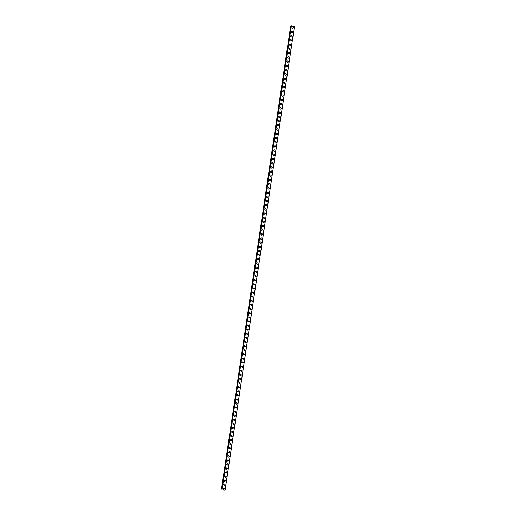 <?xml version="1.0" encoding="UTF-8"?>
<svg xmlns="http://www.w3.org/2000/svg" width="516" height="516" viewBox="0 0 516 516"><rect width="100%" height="100%" fill="white"/><g stroke="black" fill="none" stroke-linecap="round" stroke-linejoin="round"><path stroke-width="0.77" d="M224.002 488.033L224.492 488.8L223.493 489.465L223.009 488.697L224.002 488.033L224.492 488.8L223.493 489.465L223.009 488.697M224.589 483.989L225.099 484.763L224.118 485.427L223.609 484.653L224.589 483.989L225.099 484.763L224.118 485.427L223.609 484.659M225.17 479.945L225.705 480.725L224.737 481.396L224.215 480.615L225.17 479.945L225.705 480.725L224.737 481.396L224.215 480.615M225.756 475.894L226.305 476.681L225.363 477.358L224.821 476.571L225.756 475.894L226.305 476.681L225.363 477.358L224.821 476.571M226.337 471.85L226.911 472.637L225.989 473.314L225.421 472.527L226.337 471.85L226.911 472.637L225.989 473.314L225.421 472.527M226.924 467.799L227.517 468.593L226.614 469.27L226.027 468.476L226.924 467.799L227.517 468.593L226.614 469.276L226.027 468.476M227.504 463.749L228.124 464.542L227.246 465.226L226.634 464.426L227.504 463.749L228.124 464.548L227.246 465.226L226.634 464.426M228.091 459.692L228.73 460.498L227.872 461.181L227.24 460.375L228.091 459.692L228.73 460.498L227.872 461.181L227.24 460.375M228.672 455.641L229.336 456.441L228.498 457.124L227.846 456.325L228.672 455.641L229.336 456.441L228.498 457.131L227.846 456.325M229.259 451.584L229.942 452.39L229.123 453.074L228.453 452.268L229.259 451.584L229.942 452.39L229.123 453.074L228.453 452.268M229.839 447.527L230.549 448.333L229.755 449.017L229.059 448.211L229.839 447.527L230.549 448.333L229.755 449.017L229.059 448.211M230.426 443.463L231.155 444.276L230.381 444.96L229.665 444.147L230.426 443.463L231.155 444.276L230.381 444.96L229.665 444.147M231.013 439.406L231.761 440.213L231.013 440.896L230.271 440.09L231.013 439.406L231.761 440.213L231.013 440.896L230.271 440.09M231.6 435.343L232.368 436.155L231.639 436.833L230.878 436.02L231.6 435.343L232.368 436.155L231.639 436.833L230.878 436.026M232.187 431.279L232.974 432.086L232.271 432.769L231.484 431.957L232.187 431.279L232.974 432.086L232.271 432.769L231.484 431.957M232.774 427.216L233.58 428.022L232.897 428.699L232.09 427.887L232.774 427.216L233.58 428.022L232.897 428.699L232.09 427.887M233.361 423.146L234.193 423.952L233.522 424.623L232.703 423.817L233.361 423.146L234.193 423.952L233.529 424.623L232.703 423.817M233.948 419.082L234.799 419.882L234.154 420.553L233.309 419.747L233.948 419.082L234.799 419.882L234.154 420.553L233.309 419.747M234.535 415.006L235.406 415.812L234.78 416.477L233.916 415.67L234.535 415.012L235.412 415.812L234.78 416.477L233.922 415.67M235.128 410.936L236.018 411.736L235.412 412.394L234.528 411.594L235.128 410.936L236.018 411.736L235.412 412.394L234.528 411.594M235.715 406.866L236.625 407.659L236.038 408.311L235.135 407.517L235.715 406.866L236.625 407.659L236.038 408.311L235.135 407.517M235.748 403.435L236.309 402.79L237.237 403.577L236.67 404.228L235.748 403.435L236.67 404.228L237.237 403.577M236.36 399.352L236.902 398.713L237.85 399.5L237.296 400.139L236.36 399.352L237.296 400.139L237.85 399.5M237.495 394.63L238.457 395.417L237.921 396.049L236.967 395.269L237.495 394.63L238.457 395.417L237.928 396.049L236.967 395.269M238.089 390.554L239.069 391.328L238.553 391.96L237.579 391.18L238.089 390.554L239.069 391.328L238.553 391.96L237.579 391.18M238.682 386.471L239.682 387.245L239.179 387.864L238.192 387.09L238.682 386.471L239.682 387.245L239.179 387.864L238.192 387.09M239.282 382.382L240.295 383.156L239.805 383.769L238.798 383.001L239.282 382.382L240.295 383.156L239.805 383.769L238.798 383.001M239.875 378.299L240.901 379.06L240.437 379.673L239.411 378.905L239.875 378.299L240.901 379.06L240.437 379.673L239.411 378.905M240.475 374.21L241.514 374.971L241.062 375.571L240.024 374.81L240.475 374.21L241.514 374.971L241.062 375.571L240.024 374.81M241.069 370.12L242.127 370.875L241.688 371.468L240.637 370.714L241.069 370.12L242.127 370.875L241.688 371.468L240.637 370.714M241.669 366.025L242.739 366.773L242.314 367.366L241.249 366.612L241.669 366.025L242.739 366.773L242.314 367.366L241.249 366.612M242.268 361.929L243.352 362.677L242.939 363.258L241.862 362.509L242.268 361.935L243.352 362.677L242.939 363.258L241.862 362.509M242.868 357.833L243.965 358.575L243.565 359.149L242.475 358.407L242.868 357.833L243.965 358.575L243.565 359.149L242.475 358.407M243.088 354.298L243.468 353.737L244.584 354.466L244.191 355.034L243.088 354.298L244.197 355.034L244.584 354.466M244.074 349.635L245.197 350.364L244.823 350.925L243.7 350.196L244.074 349.635L245.197 350.364L244.823 350.925L243.7 350.196M244.32 346.081L244.674 345.533L245.81 346.255L245.448 346.81L244.32 346.081L245.448 346.81L245.81 346.255M245.281 341.424L246.422 342.14L246.074 342.688L244.932 341.973L245.281 341.424L246.422 342.14L246.074 342.688L244.932 341.973M245.88 337.322L247.041 338.032L246.7 338.567L245.545 337.857L245.88 337.322L247.041 338.032L246.7 338.567L245.545 337.857M246.487 333.213L247.654 333.917L247.325 334.445L246.164 333.742L246.487 333.213L247.654 333.917L247.325 334.445L246.164 333.742M247.093 329.098L248.267 329.801L247.944 330.324L246.777 329.621L247.093 329.098L248.267 329.801L247.951 330.324L246.777 329.621M247.699 324.983L248.886 325.68L248.57 326.196L247.39 325.499L247.699 324.983L248.886 325.68L248.57 326.196L247.39 325.499M248.306 320.868L249.499 321.558L249.196 322.068L248.009 321.378L248.306 320.868L249.499 321.558L249.196 322.068M248.912 316.753L250.118 317.437L249.821 317.94L248.628 317.25L248.918 316.753L250.118 317.437L249.821 317.94L248.628 317.25M249.525 312.632L250.737 313.309L250.447 313.805L249.241 313.122L249.525 312.632L250.737 313.309L250.447 313.805M250.131 308.51L251.35 309.181L251.073 309.671L249.86 308.994L250.131 308.51L251.35 309.181L251.073 309.671L249.86 308.994M250.744 304.382L251.969 305.053L251.698 305.536L250.479 304.866L250.744 304.382L251.969 305.053L251.698 305.536L250.479 304.866M251.35 300.254L252.588 300.918L252.324 301.402L251.092 300.731L251.35 300.254L252.588 300.918L252.324 301.402L251.092 300.731M251.963 296.126L253.208 296.79L252.95 297.261L251.711 296.597L251.963 296.126L253.208 296.79L252.95 297.261M252.576 291.991L253.82 292.649L253.575 293.114L252.33 292.456L252.576 291.991L253.827 292.649L253.575 293.12L252.33 292.456M253.188 287.857L254.44 288.515L254.201 288.973L252.95 288.315L253.188 287.857L254.44 288.515L254.201 288.973L252.95 288.315M253.801 283.723L255.059 284.374L254.827 284.826L253.569 284.174L253.801 283.723L255.059 284.374L254.827 284.826M254.414 279.588L255.678 280.233L255.452 280.678L254.188 280.027L254.414 279.588L255.678 280.233L255.452 280.678L254.188 280.027M255.027 275.447L256.297 276.086L256.078 276.524L254.807 275.886L255.027 275.447L256.304 276.086L256.078 276.531L254.807 275.886M255.639 271.3C256.375 270.9 256.8 271.113 256.923 271.938L256.704 272.377L255.426 271.732L255.639 271.3C256.375 270.9 256.8 271.113 256.923 271.938L256.704 272.377L255.426 271.732M256.259 267.159C256.987 266.746 257.42 266.959 257.542 267.791L257.329 268.223C256.594 268.63 256.168 268.417 256.046 267.585L256.259 267.159C256.987 266.746 257.42 266.959 257.542 267.791L257.329 268.223C256.594 268.63 256.168 268.417 256.046 267.585M256.871 263.012C257.607 262.592 258.032 262.799 258.161 263.637L257.955 264.063C257.22 264.476 256.794 264.269 256.665 263.431L256.871 263.012C257.607 262.592 258.032 262.799 258.161 263.637L257.955 264.063C257.22 264.476 256.794 264.269 256.665 263.431M257.484 258.858C258.219 258.432 258.651 258.645 258.78 259.483L258.58 259.903C257.845 260.328 257.413 260.116 257.291 259.277L257.484 258.858C258.219 258.432 258.651 258.645 258.78 259.483L258.58 259.903C257.845 260.328 257.413 260.116 257.291 259.277M258.103 254.71C258.839 254.278 259.271 254.485 259.406 255.33L259.206 255.743C258.471 256.175 258.039 255.962 257.91 255.117L258.103 254.71C258.839 254.278 259.271 254.485 259.406 255.33L259.206 255.743M258.722 250.557C259.458 250.118 259.89 250.325 260.025 251.176L259.832 251.582C259.096 252.014 258.664 251.808 258.529 250.957L258.722 250.557C259.458 250.118 259.89 250.325 260.025 251.176L259.832 251.582C259.096 252.014 258.664 251.808 258.529 250.957M259.335 246.396C260.077 245.951 260.509 246.158 260.644 247.016L260.457 247.416C259.722 247.861 259.29 247.654 259.155 246.796L259.335 246.396C260.077 245.951 260.509 246.158 260.644 247.016L260.457 247.416C259.722 247.861 259.29 247.654 259.155 246.796M259.954 242.236C260.69 241.791 261.128 241.991 261.27 242.855L261.083 243.249C260.348 243.7 259.916 243.494 259.774 242.636L259.954 242.236C260.69 241.791 261.128 241.991 261.27 242.855L261.09 243.249C260.348 243.7 259.916 243.494 259.774 242.636M260.574 238.076C261.309 237.624 261.747 237.824 261.889 238.689L261.715 239.082C260.973 239.534 260.535 239.327 260.399 238.469L260.574 238.076C261.309 237.624 261.754 237.824 261.889 238.689L261.715 239.082C260.973 239.534 260.535 239.327 260.399 238.469M261.193 233.916C261.928 233.451 262.373 233.658 262.515 234.522L262.341 234.909C261.606 235.367 261.161 235.167 261.019 234.303L261.193 233.916C261.928 233.451 262.373 233.658 262.515 234.522L262.341 234.909C261.606 235.367 261.161 235.167 261.019 234.303M261.812 229.749C262.547 229.278 262.992 229.485 263.141 230.355L262.966 230.736C262.231 231.2 261.786 231 261.644 230.13L261.812 229.749C262.547 229.278 262.992 229.485 263.141 230.355L262.966 230.736C262.231 231.2 261.786 231 261.644 230.13M262.431 225.582C263.173 225.105 263.611 225.311 263.76 226.182L263.592 226.563C262.857 227.034 262.412 226.834 262.27 225.956L262.431 225.582C263.173 225.105 263.611 225.311 263.76 226.182L263.592 226.563C262.857 227.034 262.412 226.834 262.27 225.956M263.05 221.409C263.792 220.932 264.237 221.132 264.385 222.009L264.224 222.39C263.483 222.86 263.037 222.66 262.889 221.783L263.05 221.409C263.792 220.932 264.237 221.132 264.385 222.009L264.224 222.39C263.483 222.86 263.037 222.66 262.889 221.783M263.67 217.236C264.411 216.752 264.856 216.952 265.011 217.836L264.85 218.21C264.108 218.687 263.663 218.487 263.515 217.604L263.67 217.236C264.411 216.752 264.856 216.952 265.011 217.836L264.85 218.21C264.115 218.687 263.67 218.487 263.515 217.604M264.295 213.063C265.031 212.573 265.482 212.773 265.637 213.663L265.476 214.024C264.74 214.514 264.295 214.314 264.14 213.43L264.295 213.063C265.031 212.573 265.482 212.773 265.637 213.663L265.476 214.024C264.74 214.514 264.295 214.314 264.14 213.43M264.914 208.89C265.656 208.393 266.101 208.593 266.256 209.483L266.108 209.844C265.366 210.335 264.921 210.135 264.766 209.244L264.914 208.89C265.656 208.393 266.101 208.593 266.262 209.483L266.108 209.844C265.366 210.335 264.921 210.135 264.766 209.244M265.534 204.71C266.275 204.207 266.727 204.407 266.882 205.297L266.733 205.658C265.998 206.155 265.546 205.955 265.392 205.065L265.54 204.71C266.275 204.207 266.727 204.407 266.882 205.297L266.733 205.658C265.998 206.155 265.546 205.955 265.392 205.065M266.159 200.53C266.901 200.021 267.346 200.221 267.507 201.117L267.365 201.472C266.624 201.969 266.172 201.775 266.017 200.879L266.159 200.53C266.901 200.021 267.346 200.221 267.507 201.117L267.365 201.472C266.624 201.969 266.172 201.775 266.017 200.879M266.785 196.344C267.52 195.835 267.972 196.028 268.133 196.931L267.991 197.28C267.256 197.783 266.804 197.589 266.643 196.693L266.785 196.344C267.52 195.835 267.972 196.028 268.133 196.931L267.991 197.28C267.256 197.783 266.804 197.589 266.643 196.693M267.404 192.158C268.146 191.642 268.597 191.842 268.759 192.745L268.623 193.087C267.881 193.597 267.43 193.403 267.269 192.5L267.404 192.158C268.146 191.642 268.597 191.842 268.765 192.745L268.623 193.087C267.881 193.597 267.43 193.403 267.269 192.5M268.03 187.972C268.765 187.45 269.223 187.65 269.391 188.553L269.249 188.895C268.514 189.411 268.056 189.211 267.894 188.308L268.03 187.972C268.765 187.45 269.223 187.65 269.391 188.553L269.249 188.895C268.514 189.411 268.062 189.211 267.894 188.308M268.655 183.78C269.391 183.257 269.849 183.451 270.016 184.36L269.881 184.702C269.139 185.218 268.688 185.025 268.52 184.115L268.655 183.78C269.391 183.257 269.849 183.451 270.016 184.36L269.881 184.702C269.139 185.218 268.688 185.025 268.52 184.115M269.275 179.587C270.016 179.065 270.468 179.252 270.642 180.168L270.507 180.503C269.771 181.026 269.313 180.832 269.146 179.916L269.275 179.587C270.016 179.058 270.474 179.252 270.642 180.168L270.507 180.503C269.771 181.026 269.313 180.832 269.146 179.916M269.9 175.395C270.642 174.866 271.094 175.053 271.268 175.969L271.139 176.304C270.403 176.827 269.945 176.633 269.771 175.724L269.9 175.395C270.642 174.86 271.1 175.053 271.268 175.969L271.139 176.304C270.403 176.827 269.945 176.633 269.771 175.724M270.526 171.196C271.268 170.661 271.726 170.854 271.9 171.77L271.771 172.099C271.029 172.628 270.577 172.434 270.403 171.518L270.526 171.196C271.268 170.661 271.726 170.854 271.9 171.77L271.771 172.099C271.029 172.628 270.577 172.434 270.403 171.518M271.152 166.997C271.893 166.462 272.351 166.649 272.525 167.571L272.403 167.894C271.661 168.429 271.203 168.235 271.029 167.319L271.152 166.997C271.893 166.462 272.351 166.649 272.525 167.571L272.403 167.894C271.661 168.429 271.203 168.235 271.029 167.319M271.777 162.798C272.519 162.256 272.977 162.443 273.151 163.366L273.029 163.688C272.293 164.23 271.835 164.036 271.655 163.114L271.777 162.798C272.519 162.25 272.977 162.443 273.151 163.366L273.029 163.688C272.293 164.23 271.835 164.036 271.655 163.114M272.403 158.593C273.145 158.044 273.603 158.238 273.783 159.16L273.661 159.483C272.925 160.024 272.467 159.831 272.287 158.909L272.403 158.593C273.145 158.044 273.603 158.238 273.783 159.16L273.661 159.483C272.925 160.024 272.467 159.831 272.287 158.909M273.035 154.387C273.77 153.839 274.228 154.026 274.409 154.955L274.293 155.271C273.557 155.813 273.093 155.626 272.912 154.697L273.035 154.387C273.77 153.833 274.228 154.026 274.409 154.955L274.293 155.271C273.557 155.813 273.093 155.626 272.912 154.697M273.661 150.175C274.396 149.621 274.86 149.814 275.041 150.743L274.925 151.059C274.19 151.607 273.725 151.414 273.545 150.485L273.661 150.175C274.396 149.621 274.86 149.814 275.041 150.743L274.925 151.059M274.286 145.964C275.022 145.409 275.486 145.596 275.673 146.531L275.557 146.841C274.822 147.395 274.357 147.202 274.177 146.273L274.286 145.964C275.028 145.409 275.486 145.596 275.673 146.531L275.557 146.841C274.822 147.395 274.357 147.202 274.177 146.273M274.912 141.752C275.654 141.191 276.112 141.384 276.299 142.319L276.189 142.622C275.454 143.184 274.989 142.99 274.802 142.055L274.918 141.752C275.654 141.191 276.112 141.384 276.299 142.319L276.189 142.622M275.544 137.54C276.279 136.972 276.744 137.166 276.931 138.101L276.821 138.404C276.086 138.965 275.621 138.778 275.434 137.837L275.544 137.54C276.279 136.972 276.744 137.166 276.931 138.101L276.821 138.404C276.086 138.965 275.621 138.778 275.434 137.837M276.17 133.321C276.911 132.754 277.369 132.941 277.563 133.883L277.453 134.186C276.718 134.747 276.254 134.56 276.066 133.618L276.17 133.321C276.911 132.754 277.376 132.941 277.563 133.883L277.453 134.186C276.718 134.747 276.254 134.56 276.066 133.618M276.802 129.103C277.537 128.529 278.001 128.723 278.195 129.664L278.085 129.961C277.35 130.529 276.886 130.335 276.699 129.393L276.802 129.103C277.537 128.529 278.001 128.716 278.195 129.664L278.085 129.961M277.434 124.878C278.169 124.304 278.634 124.491 278.827 125.44L278.717 125.736C277.982 126.304 277.518 126.117 277.324 125.169L277.434 124.878C278.169 124.304 278.634 124.491 278.827 125.44L278.717 125.736C277.982 126.304 277.518 126.117 277.324 125.169M278.06 120.654C278.795 120.08 279.259 120.267 279.459 121.215L279.35 121.505C278.614 122.079 278.15 121.892 277.956 120.944L278.06 120.654C278.795 120.08 279.266 120.267 279.459 121.215L279.356 121.505C278.614 122.079 278.15 121.892 277.956 120.944M278.692 116.429C279.427 115.848 279.891 116.036 280.091 116.99L279.988 117.28C279.253 117.854 278.782 117.667 278.588 116.713L278.692 116.429C279.427 115.848 279.891 116.036 280.091 116.99L279.988 117.28C279.253 117.854 278.788 117.667 278.588 116.713M279.324 112.198C280.059 111.617 280.523 111.804 280.723 112.759L280.62 113.043C279.885 113.623 279.42 113.436 279.221 112.482L279.324 112.198C280.059 111.617 280.523 111.804 280.723 112.759L280.62 113.043C279.885 113.623 279.42 113.436 279.221 112.482M279.956 107.967C280.691 107.386 281.156 107.573 281.355 108.528L281.252 108.811C280.517 109.392 280.053 109.205 279.853 108.25L279.956 107.967C280.691 107.386 281.156 107.573 281.355 108.528L281.252 108.811C280.517 109.392 280.053 109.205 279.853 108.25M280.581 103.735C281.317 103.148 281.788 103.335 281.988 104.296L281.891 104.574C281.156 105.161 280.685 104.974 280.491 104.013L280.581 103.735C281.317 103.148 281.788 103.335 281.988 104.296L281.891 104.574C281.156 105.161 280.685 104.974 280.491 104.013M281.214 99.504C281.949 98.911 282.42 99.098 282.62 100.059L282.523 100.336C281.788 100.923 281.323 100.736 281.123 99.775L281.214 99.498C281.949 98.911 282.42 99.098 282.62 100.059L282.523 100.336C281.788 100.923 281.323 100.736 281.123 99.775M281.846 95.266C282.581 94.673 283.052 94.854 283.252 95.821L283.161 96.099C282.426 96.686 281.955 96.498 281.755 95.537L281.846 95.26C282.581 94.667 283.052 94.854 283.252 95.821L283.161 96.099C282.426 96.686 281.955 96.498 281.755 95.537M282.478 91.022C283.213 90.429 283.684 90.616 283.89 91.584L283.794 91.854C283.058 92.448 282.594 92.261 282.387 91.293L282.478 91.022C283.213 90.429 283.684 90.616 283.89 91.584L283.794 91.854C283.058 92.448 282.594 92.261 282.387 91.293M283.116 86.778C283.845 86.185 284.316 86.366 284.522 87.339L284.432 87.61C283.697 88.204 283.226 88.017 283.026 87.049L283.116 86.778C283.845 86.185 284.316 86.366 284.522 87.339L284.432 87.61C283.697 88.204 283.226 88.017 283.026 87.049M283.748 82.534C284.484 81.934 284.948 82.121 285.155 83.095L285.064 83.36C284.335 83.96 283.865 83.773 283.658 82.799L283.748 82.534C284.484 81.934 284.948 82.121 285.155 83.095L285.064 83.36C284.335 83.96 283.865 83.773 283.658 82.799M284.38 78.29C285.116 77.684 285.587 77.871 285.793 78.845L285.703 79.109C284.967 79.709 284.497 79.528 284.29 78.555L284.38 78.29C285.116 77.684 285.587 77.871 285.793 78.845L285.703 79.109C284.967 79.709 284.497 79.522 284.29 78.555M285.013 74.04C285.748 73.433 286.219 73.62 286.425 74.601L286.341 74.859C285.606 75.465 285.135 75.278 284.929 74.298L285.013 74.04C285.748 73.433 286.219 73.62 286.425 74.594L286.341 74.859C285.606 75.465 285.135 75.278 284.929 74.298M285.651 69.789C286.38 69.183 286.851 69.37 287.064 70.344L286.973 70.608C286.245 71.214 285.774 71.027 285.561 70.047L285.651 69.789C286.38 69.183 286.851 69.363 287.064 70.344L286.98 70.608C286.245 71.208 285.774 71.027 285.561 70.047M286.283 65.538C287.019 64.926 287.489 65.113 287.696 66.093L287.612 66.351C286.883 66.957 286.412 66.77 286.199 65.79L286.283 65.538C287.019 64.926 287.489 65.113 287.696 66.093L287.612 66.351C286.883 66.957 286.412 66.77 286.199 65.79M286.915 61.281C287.651 60.669 288.122 60.849 288.334 61.836L288.25 62.094C287.515 62.7 287.044 62.513 286.838 61.533L286.922 61.281C287.651 60.669 288.122 60.849 288.334 61.836L288.25 62.094C287.522 62.7 287.044 62.513 286.838 61.533M287.554 57.024C288.289 56.405 288.76 56.592 288.973 57.579L288.889 57.831C288.154 58.443 287.683 58.256 287.47 57.276L287.554 57.024C288.289 56.405 288.76 56.592 288.973 57.579L288.889 57.831C288.154 58.443 287.683 58.256 287.47 57.276M288.192 52.761C288.921 52.142 289.392 52.329 289.611 53.316L289.528 53.567C288.792 54.186 288.321 53.999 288.109 53.013L288.192 52.761C288.921 52.142 289.392 52.329 289.611 53.316L289.528 53.567C288.792 54.186 288.321 53.999 288.109 53.013M288.825 48.498C289.56 47.878 290.031 48.065 290.244 49.052L290.166 49.304C289.431 49.923 288.96 49.736 288.747 48.743L288.825 48.498C289.56 47.878 290.031 48.065 290.244 49.052L290.166 49.304C289.431 49.923 288.96 49.736 288.747 48.749M289.463 44.234C290.192 43.615 290.669 43.796 290.882 44.789L290.805 45.034C290.076 45.66 289.599 45.473 289.386 44.479L289.463 44.234C290.192 43.615 290.669 43.796 290.882 44.789L290.805 45.034C290.076 45.653 289.599 45.473 289.386 44.479M290.102 39.971C290.83 39.345 291.301 39.526 291.521 40.525L291.443 40.77C290.714 41.39 290.237 41.203 290.024 40.209L290.102 39.964C290.83 39.345 291.308 39.526 291.521 40.525L291.443 40.77C290.714 41.39 290.237 41.203 290.024 40.209M290.734 35.701C291.469 35.075 291.94 35.256 292.159 36.255L292.082 36.494C291.353 37.12 290.876 36.933 290.663 35.939L290.734 35.701C291.469 35.069 291.94 35.256 292.159 36.255L292.082 36.494C291.353 37.12 290.876 36.933 290.663 35.939M291.372 31.424C292.108 30.799 292.578 30.986 292.798 31.979L292.72 32.224C291.991 32.85 291.521 32.663 291.301 31.663L291.372 31.424C292.108 30.799 292.578 30.986 292.798 31.979L292.72 32.224M292.011 27.155C292.74 26.522 293.217 26.709 293.436 27.709L293.365 27.948C292.63 28.573 292.159 28.386 291.94 27.387L292.011 27.155C292.74 26.522 293.217 26.709 293.436 27.709L293.365 27.948M291.018 26.413L290.566 26.587L221.545 488.794L221.906 489.149M291.198 26.368L222.061 489.258M221.964 489.89L225.099 490.181L294.455 26.471L291.276 25.852M221.964 489.897L291.276 25.845L221.964 489.897M291.321 25.8L221.983 489.961M291.385 25.8L222.048 489.987M294.417 26.445L225.053 490.2M290.721 26.432L221.635 489.033M290.753 26.426L221.661 489.052M291.043 26.374L221.919 489.2M291.024 26.387L221.899 489.181"/></g></svg>
